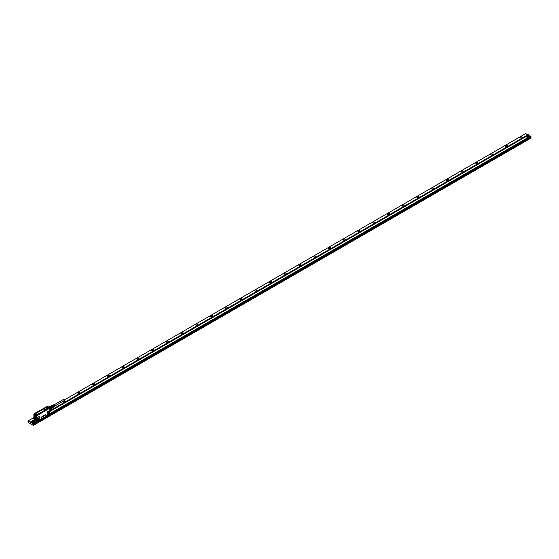 <?xml version="1.0" encoding="UTF-8"?>
<svg xmlns="http://www.w3.org/2000/svg" width="559" height="559" viewBox="0 0 559 559"><rect width="100%" height="100%" fill="white"/><g stroke="black" fill="none" stroke-linecap="round" stroke-linejoin="round"><path stroke-width="0.84" d="M62.971 399.937A0.706 0.412 60 0 1 63.978 400.517A0.706 0.412 60 0 1 63.831 400.845L55.25 405.792M54.971 406.134A0.887 0.51 -120 0 0 55.089 406.093A0.887 0.51 -120 0 0 55.18 405.303A0.887 0.51 -120 0 0 54.209 404.555A0.887 0.51 -120 0 0 54.104 404.639M54.153 406.009A0.706 0.412 -120 0 0 53.818 405.422L53.818 405.205A0.964 0.559 60 0 1 54.272 405.855A0.964 0.559 60 0 1 54.174 406.707A0.964 0.559 60 0 1 54.097 406.749M54.908 405.827A0.706 0.412 -120 0 0 54.558 404.995L54.523 405.009M54.544 405.939A0.706 0.412 -120 0 0 54.188 405.205L54.188 405.016A0.936 0.538 60 0 1 54.621 405.645A0.936 0.538 60 0 1 54.53 406.47A0.936 0.538 60 0 1 54.454 406.512M53.818 405.205L53.671 405.275A0.978 0.566 -120 0 1 54.132 405.939A0.978 0.566 -120 0 1 54.034 406.805L53.447 407.204M53.14 405.086A0.964 0.559 60 0 1 53.21 405.037A0.964 0.559 60 0 1 53.524 405.03L53.378 405.107A0.978 0.566 -120 0 0 53.056 405.114L52.427 405.422M53.524 404.905A0.936 0.538 60 0 1 53.594 404.856A0.936 0.538 60 0 1 53.895 404.849L53.748 404.919A0.943 0.545 -120 0 0 53.44 404.926A0.943 0.545 -120 0 0 53.336 405.009M53.909 404.716A0.901 0.524 60 0 1 53.978 404.667A0.901 0.524 60 0 1 54.265 404.66L54.118 404.73A0.915 0.531 -120 0 0 53.825 404.744A0.915 0.531 -120 0 0 53.72 404.821M54.558 404.995L54.558 404.828A0.901 0.524 60 0 1 54.971 405.429A0.901 0.524 60 0 1 54.88 406.232A0.901 0.524 60 0 1 54.803 406.267M54.558 404.828L54.412 404.905A0.915 0.531 -120 0 1 54.831 405.52A0.915 0.531 -120 0 1 54.74 406.33L54.53 406.47M54.188 405.016L54.041 405.093A0.943 0.545 -120 0 1 54.482 405.729A0.943 0.545 -120 0 1 54.384 406.568L54.174 406.707M53.433 407.211A1.034 0.594 -120 0 0 53.489 407.148A1.034 0.594 -120 0 0 53.503 406.323A1.034 0.594 -120 0 0 52.49 405.415A1.034 0.594 -120 0 0 52.406 405.436M53.035 407.448A1.104 0.636 -120 0 0 53.385 407.287A1.104 0.636 -120 0 0 53.398 406.407A1.104 0.636 -120 0 0 52.315 405.436A1.104 0.636 -120 0 0 52.001 405.659M52.867 407.546L53.231 407.336A1.034 0.594 -120 0 0 53.357 406.407A1.034 0.594 -120 0 0 52.197 405.548L51.812 405.771M51.547 407.043L51.603 407.085A1.314 0.762 -120 0 0 51.568 407.029L52.567 406.449A1.314 0.762 -120 0 0 52.225 406.03L51.225 406.603A1.314 0.762 -120 0 0 51.183 406.568L49.842 407.336A1.418 0.818 -120 0 1 50.226 407.811L51.547 407.043A1.418 0.818 -120 0 0 51.169 406.575L51.169 406.575A1.314 0.762 60 0 0 50.708 406.288L49.283 406.973M51.568 407.029A1.314 0.762 -120 0 0 51.225 406.603M52.225 406.03L51.659 405.701A1.314 0.762 -120 0 0 51.498 405.687A1.314 0.762 -120 0 0 51.316 405.729L50.485 406.211M52.567 406.449L52.853 407.183L51.854 407.756A1.314 0.762 -120 0 0 51.84 407.7L50.527 408.58A1.418 0.818 -120 0 1 50.534 409.027M51.631 408.58L52.853 407.637A1.314 0.762 -120 0 0 52.853 407.183M52.853 407.637L51.868 408.203M51.659 405.701L50.673 406.274M50.569 406.225A1.418 0.818 -120 0 0 50.191 406.26L49.101 406.889M51.875 408L51.875 408.084A1.418 0.818 -120 0 1 51.847 408.322L50.534 409.083M51.812 408.343A1.314 0.762 60 0 1 51.603 408.601L50.52 409.342M50.708 406.288L49.395 407.043M50.443 408.51L51.84 407.7A1.314 0.762 60 0 0 51.763 407.42A1.314 0.762 60 0 0 51.603 407.085L50.177 407.902M51.603 408.601L50.534 409.216M47.326 409.09L47.417 408.252M47.41 408.468L46.991 408.238L47.466 408.426M46.823 408.489L47.326 408.496M46.062 409.097L46.425 408.79M46.062 409.279L45.607 409.461M44.909 409.649L45.349 409.656M44.496 409.866L44.461 410.62M44.273 409.838L44.559 410.117L44.042 409.824L44.671 409.586M46.991 408.238L47.41 408.503M46.334 409.048L45.915 409.139M44.042 409.866L44.643 410.075M36.405 415.281L36.649 414.792L36.405 415.281M48.996 408.007L49.241 407.525L48.996 408.007M47.11 406.924L47.354 406.435L47.11 406.924M34.518 414.191L34.763 413.702L34.518 414.191M37.621 418.251A0.832 0.482 -60 0 1 37.642 418.418A0.832 0.482 -60 0 1 37.334 419.194A0.832 0.482 -60 0 1 36.901 419.509M36.705 414.722A0.629 0.363 180 0 1 36.356 415.414A0.629 0.363 180 0 1 36.705 414.722M48.94 408.147A0.629 0.363 180 0 1 49.297 407.455A0.629 0.363 180 0 1 48.94 408.147M47.054 407.057A0.629 0.363 180 0 1 47.41 406.365A0.629 0.363 180 0 1 47.054 407.057M46.069 407.574L36.042 413.36L35.923 413.8L36.81 414.31L37.809 414.31L36.81 414.31A0.713 0.412 0 0 0 37.809 414.31L47.836 408.524A0.685 0.398 0 0 0 47.822 407.972L45.95 407.434L35.923 413.22A0.713 0.412 0 0 0 35.923 413.8L36.705 414.324A0.859 0.496 0 0 0 37.914 414.324L47.836 408.524A0.713 0.412 0 0 0 47.836 407.944L46.83 407.574M34.819 413.632A0.629 0.363 180 0 1 34.469 414.324A0.629 0.363 180 0 1 34.819 413.632L34.511 413.625M48.822 411.787L48.843 411.948A0.832 0.482 -60 0 1 48.535 412.724L47.669 412.633M35.909 415.106L35.986 415.316A0.629 0.363 0 0 0 37.153 415.106M49.15 408.259L49.15 408.259A0.629 0.363 0 0 0 49.737 407.839M46.607 406.749A0.629 0.363 0 0 0 46.76 407.015A0.734 0.426 0 0 1 46.523 406.833L34.651 413.408M34.022 414.016A0.629 0.363 0 0 0 34.602 414.408M34.574 414.471L35.881 415.037A0.671 0.391 180 0 1 35.937 414.953M37.062 415.323L37.243 414.967A0.734 0.426 0 0 0 35.818 414.981L35.881 415.037M49.15 408.266L49.772 407.742M49.318 407.462L48.926 407.413A0.734 0.426 0 0 0 48.381 407.846M48.933 407.455L48.926 407.399A0.734 0.426 0 0 0 48.913 407.406A0.734 0.426 180 0 1 48.926 407.413L48.926 407.399A0.734 0.426 0 0 0 48.619 408.126M47.962 406.791L49.115 407.231L47.878 406.882A0.671 0.391 180 0 1 47.857 406.924M35.986 415.316L35.615 415.078M35.748 415.295L36.852 415.449M48.381 407.839L49.206 408.308L37.236 414.981A0.734 0.426 180 0 0 36.321 414.687A0.734 0.426 0 0 0 35.818 414.967L34.658 414.415M49.758 408.189L36.796 415.672L33.945 414.009L36.223 415.449M37.313 415.302L36.286 415.707L33.833 414.184M34.686 420.438L33.945 419.991L33.854 414.247L34.686 414.904L34.686 420.438L36.328 421.388M36.761 421.395L35.434 421.94L35.909 422.241L35.538 422.038M34.944 419.306L35.238 419.718L34.944 419.306M49.094 414.149L47.711 415.002A0.762 0.44 -60 0 1 47.27 414.645L47.41 412.395L49.471 410.697L49.912 410.872L49.779 413.604A0.629 0.363 -60 0 1 49.471 413.933L49.898 413.772M37.069 420.172A1.223 0.706 120 0 0 38.166 419.802A1.223 0.706 120 0 1 37.118 420.207A1.223 0.706 120 0 0 37.118 420.207L37.069 420.172A1.223 0.706 120 0 1 37.341 418.53A1.223 0.706 -60 0 1 38.285 418.069A1.223 0.706 -60 0 1 38.166 419.802A1.223 0.706 120 0 0 38.34 418.09A1.223 0.706 120 0 0 38.312 418.083L38.285 418.069M36.873 420.983A0.629 0.363 -60 0 1 36.796 420.738L37.097 421.13A0.762 0.44 -60 0 1 36.824 421.123L36.873 418.188A0.629 0.363 -60 0 0 36.796 418.523L36.824 418.02A0.762 0.44 -60 0 1 37.201 417.622L38.857 416.825L39.298 417.077L39.298 419.369M36.796 420.738L36.796 418.523M35.531 420.92L36.293 421.353L36.293 415.819L35.531 415.393L35.531 420.92L33.945 419.69M34.686 414.904L35.531 415.393M33.945 419.467L33.945 416.364M48.542 412.06A1.223 0.706 -60 0 1 49.485 411.599A1.223 0.706 -60 0 1 49.367 413.332L48.277 413.702L48.172 412.717A1.223 0.706 -60 0 1 48.542 412.06M47.815 414.946L49.471 413.933M45.363 415.148L45.013 415.435L45.328 414.68L45.097 415.281M44.986 415.421L45 414.904M44.706 415.064L44.937 415.484L44.608 415.134M44.105 415.959L44.594 415.127M44.294 415.288L44.084 415.931L44.364 415.232L44.573 415.665M43.902 416.092L44.098 415.54M43.602 415.742L43.26 416.287L43.637 415.812M43.413 416.099L43.588 415.735M42.91 416.169L42.777 416.721M42.428 416.93L42.526 416.462M41.827 416.86L42.295 416.979L41.757 417.293L41.771 416.825L41.771 417.3M41.785 416.839L42.295 416.658M42.002 417.168L41.925 416.818M41.506 417.405L41.673 416.867M43.532 416.734L43.322 417.447L43.099 417.028M43.302 417.433L43.085 417.021M49.052 414.17L47.85 414.869M45.454 416.434L47.711 415.002M39.298 417.077L38.92 420.082L45.356 416.637M40.36 419.439L37.236 420.997M33.861 419.921L36.803 421.318M36.873 418.188L37.236 417.762M36.929 418.083L36.81 415.77L33.868 414.282M49.835 410.704L49.835 413.499A0.629 0.363 -60 0 0 49.912 413.164L49.814 413.625A0.762 0.44 -60 0 1 49.437 414.023M49.912 413.164L49.912 410.949L525.446 136.375L525.816 136.585L49.919 411.34M47.767 414.904L47.41 414.61M43.113 416.525L43.05 416.162M49.471 410.697L49.437 410.565A0.762 0.44 -60 0 1 49.814 410.523L49.779 410.662M36.314 415.749L49.905 408.098L36.803 415.742L33.959 414.387M49.793 408.245L49.919 410.851M49.814 408.629L49.814 410.313M49.842 408.566L49.842 410.068M47.774 408.559A0.936 0.545 -120 0 0 47.718 408.524L37.691 414.31M528.912 134.81L528.821 134.761A0.915 0.531 180 0 1 528.821 135.509A0.915 0.531 180 0 1 527.528 135.509A0.915 0.531 180 0 1 527.528 134.761A0.915 0.531 180 0 1 528.821 134.761L528.912 134.81A1.041 0.601 180 0 1 529.219 135.236A1.041 0.601 180 0 1 528.912 135.662A1.041 0.601 180 0 1 527.437 135.662A1.041 0.601 180 0 1 527.13 135.236A1.041 0.601 180 0 1 527.437 134.81A1.041 0.601 180 0 1 527.486 134.782M527.591 135.222L528.758 135.04L527.591 135.222M49.919 410.753L527.13 135.243L527.13 136.151A1.041 0.601 0 0 0 527.437 136.578A1.041 0.601 0 0 0 528.912 136.578A1.041 0.601 0 0 0 529.219 136.151L529.219 135.236M529.094 136.682L529.094 135.62L529.094 136.682L527.256 136.682L527.256 135.62L527.256 136.682M526.892 136.291A1.3 0.755 0 0 0 526.871 136.424A1.3 0.755 0 0 0 527.256 136.955A1.3 0.755 0 0 0 529.094 136.955A1.3 0.755 0 0 0 529.478 136.424A1.3 0.755 0 0 0 529.457 136.291M530.903 136.773L33.554 423.785L30.459 421.996L32.142 421.025A1.041 0.601 180 0 1 32.443 420.592A1.041 0.601 180 0 1 32.492 420.564M33.554 423.785L530.903 136.808L529.219 135.669M33.917 419.998L33.247 420.389M528.248 138.003L35.909 422.248L528.248 137.989L527.878 137.78L49.919 413.73M31.905 422.073A1.3 0.755 0 0 0 31.877 422.206A1.3 0.755 0 0 0 32.261 422.737A1.3 0.755 0 0 0 34.106 422.737A1.3 0.755 0 0 0 34.483 422.206A1.3 0.755 0 0 0 34.462 422.073M33.554 423.953L30.459 421.996M34.057 420.082L33.477 420.41M34.413 420.298L33.917 420.592A1.041 0.601 180 0 1 34.225 421.018A1.041 0.601 180 0 1 33.917 421.444A1.041 0.601 180 0 1 32.443 421.444A1.041 0.601 180 0 1 32.142 421.018L32.142 421.933A1.041 0.601 0 0 0 32.443 422.359A1.041 0.601 0 0 0 33.917 422.359A1.041 0.601 0 0 0 34.225 421.933L34.225 421.018M527.878 137.78L525.928 136.627L49.919 411.445M34.504 420.347L33.994 420.641M527.773 137.689L49.919 413.576M36.356 421.402L35.434 421.94L34.225 421.241L35.434 421.947M31.311 422.66L33.407 424.071L531.05 136.759L33.24 424.386L33.407 425.057L531.05 138.052L33.372 425.385L28.097 422.338L27.95 420.976L33.84 417.573M30.717 422.318L31.164 422.744M527.591 134.726L525.67 133.615L63.915 400.209M78.211 393.326A1.146 0.664 180 0 1 79.546 393.326M78.679 393.438A0.769 0.447 180 0 1 79.078 393.438M92.955 384.816A1.146 0.664 180 0 1 94.289 384.816M93.423 384.927A0.769 0.447 180 0 1 93.821 384.927M107.691 376.312A1.146 0.664 180 0 1 109.026 376.312M108.16 376.417A0.769 0.447 180 0 1 108.558 376.417M122.435 367.801A1.146 0.664 180 0 1 123.77 367.801M122.903 367.906A0.769 0.447 180 0 1 123.301 367.906M137.179 359.29A1.146 0.664 180 0 1 138.506 359.29M137.64 359.395A0.769 0.447 180 0 1 138.045 359.395M151.915 350.779A1.146 0.664 180 0 1 153.25 350.779M152.383 350.884A0.769 0.447 180 0 1 152.782 350.884M166.659 342.269A1.146 0.664 180 0 1 167.993 342.269M167.12 342.374A0.769 0.447 180 0 1 167.525 342.374M181.395 333.758A1.146 0.664 180 0 1 182.73 333.758M181.864 333.863A0.769 0.447 180 0 1 182.262 333.863M196.139 325.247A1.146 0.664 180 0 1 197.474 325.247M196.607 325.352A0.769 0.447 180 0 1 197.006 325.352M210.876 316.736A1.146 0.664 180 0 1 212.21 316.736M211.344 316.841A0.769 0.447 180 0 1 211.742 316.841M225.619 308.226A1.146 0.664 180 0 1 226.954 308.226M226.088 308.33A0.769 0.447 180 0 1 226.486 308.33M240.363 299.715A1.146 0.664 180 0 1 241.691 299.715M240.824 299.82A0.769 0.447 180 0 1 241.229 299.82M255.1 291.204A1.146 0.664 180 0 1 256.434 291.204M255.568 291.309A0.769 0.447 180 0 1 255.966 291.309M269.843 282.693A1.146 0.664 180 0 1 271.178 282.693M270.311 282.805A0.769 0.447 180 0 1 270.71 282.805M284.58 274.183A1.146 0.664 180 0 1 285.915 274.183M285.048 274.294A0.769 0.447 180 0 1 285.446 274.294M299.324 265.672A1.146 0.664 180 0 1 300.658 265.672M299.792 265.784A0.769 0.447 180 0 1 300.19 265.784M314.06 257.161A1.146 0.664 180 0 1 315.395 257.161M314.528 257.273A0.769 0.447 180 0 1 314.927 257.273M328.804 248.65A1.146 0.664 180 0 1 330.138 248.65M329.272 248.762A0.769 0.447 180 0 1 329.67 248.762M343.547 240.139A1.146 0.664 180 0 1 344.875 240.139M344.009 240.251A0.769 0.447 180 0 1 344.414 240.251M358.284 231.629A1.146 0.664 180 0 1 359.619 231.629M358.752 231.74A0.769 0.447 180 0 1 359.151 231.74M373.028 223.118A1.146 0.664 180 0 1 374.362 223.118M373.496 223.23A0.769 0.447 180 0 1 373.894 223.23M387.764 214.607A1.146 0.664 180 0 1 389.099 214.607M388.232 214.719A0.769 0.447 180 0 1 388.631 214.719M402.508 206.096A1.146 0.664 180 0 1 403.843 206.096M402.976 206.208A0.769 0.447 180 0 1 403.374 206.208M417.252 197.586A1.146 0.664 180 0 1 418.579 197.586M417.713 197.697A0.769 0.447 180 0 1 418.118 197.697M431.988 189.075A1.146 0.664 180 0 1 433.323 189.075M432.456 189.187A0.769 0.447 180 0 1 432.855 189.187M446.732 180.571A1.146 0.664 180 0 1 448.066 180.571M447.2 180.676A0.769 0.447 180 0 1 447.598 180.676M461.468 172.06A1.146 0.664 180 0 1 462.803 172.06M461.937 172.165A0.769 0.447 180 0 1 462.335 172.165M476.212 163.549A1.146 0.664 180 0 1 477.547 163.549M476.68 163.654A0.769 0.447 180 0 1 477.079 163.654M490.949 155.039A1.146 0.664 180 0 1 492.283 155.039M491.417 155.143A0.769 0.447 180 0 1 491.815 155.143M505.692 146.528A1.146 0.664 180 0 1 507.027 146.528M506.161 146.633A0.769 0.447 180 0 1 506.559 146.633M520.436 138.017A1.146 0.664 180 0 1 521.764 138.017M520.897 138.122A0.769 0.447 180 0 1 521.302 138.122M64.341 401.949A0.769 0.447 0 0 0 63.936 401.949M33.484 421.179L32.897 421.172M32.876 421.158L33.491 421.179M32.604 421.004L33.764 420.822L32.604 421.004M32.757 421.095L32.757 420.668M33.337 421.088L33.337 420.578M33.833 420.543L33.833 420.543A0.915 0.531 180 0 1 33.833 421.29A0.915 0.531 180 0 1 32.534 421.29A0.915 0.531 180 0 1 32.534 420.543A0.915 0.531 180 0 1 33.833 420.543L33.833 420.543M63.474 401.837A1.146 0.664 180 0 1 64.802 401.837M63.314 401.767A1.146 0.664 180 0 1 63.041 401.495L62.992 401.327M63.964 400.649L65.235 401.117A1.146 0.664 180 0 1 65.284 401.306A1.146 0.664 180 0 1 64.963 401.767M50.457 409.565L50.499 409.628A1.146 0.664 180 0 1 50.548 409.817A1.146 0.664 180 0 1 50.226 410.278A1.188 0.685 0 0 0 50.541 409.586A1.188 0.685 0 0 0 50.485 409.502M33.959 418.852L33.554 418.516A1.146 0.664 180 0 1 33.512 418.328A1.146 0.664 180 0 1 33.84 417.866M78.036 393.25A1.188 0.685 0 0 0 78.155 393.305A1.188 0.685 0 0 0 79.72 393.25A1.188 0.685 0 0 0 80.021 392.572A1.188 0.685 -0 0 0 78.546 392.104A1.188 0.685 -0 0 0 77.736 392.956A1.188 0.685 0 0 0 78.036 393.25A1.146 0.664 180 0 1 77.778 392.984L77.736 392.795M77.778 392.984C78.099 392.041 78.826 391.915 79.979 392.607A1.146 0.664 180 0 1 80.028 392.795A1.146 0.664 180 0 1 79.706 393.256M92.78 384.739A1.188 0.685 0 0 0 92.892 384.795A1.188 0.685 0 0 0 94.457 384.739A1.188 0.685 0 0 0 94.757 384.061A1.188 0.685 -0 0 0 93.283 383.593A1.188 0.685 -0 0 0 92.48 384.445A1.188 0.685 0 0 0 92.78 384.739A1.146 0.664 180 0 1 92.521 384.473L92.473 384.285M92.521 384.473C92.836 383.53 93.57 383.404 94.723 384.096A1.146 0.664 180 0 1 94.764 384.285A1.146 0.664 180 0 1 94.443 384.746M107.524 376.228A1.188 0.685 0 0 0 107.635 376.284A1.188 0.685 0 0 0 109.201 376.228A1.188 0.685 0 0 0 109.501 375.55A1.188 0.685 0 0 0 108.027 375.082A1.188 0.685 0 0 0 107.223 375.934A1.188 0.685 0 0 0 107.524 376.228A1.146 0.664 180 0 1 107.258 375.962L107.216 375.774M107.258 375.962C107.58 375.019 108.313 374.893 109.459 375.585A1.146 0.664 180 0 1 109.508 375.774A1.146 0.664 180 0 1 109.187 376.235M122.274 367.724A1.146 0.664 180 0 1 122.002 367.452L121.953 367.263M122.002 367.452C122.316 366.508 123.05 366.383 124.203 367.074A1.146 0.664 180 0 1 124.245 367.263A1.146 0.664 180 0 1 123.923 367.724M137.018 359.213A1.146 0.664 180 0 1 136.738 358.941L136.696 358.752M136.738 358.941C137.06 357.998 137.793 357.872 138.939 358.571A1.146 0.664 180 0 1 138.988 358.752A1.146 0.664 180 0 1 138.667 359.213M151.755 350.703A1.146 0.664 180 0 1 151.482 350.43L151.433 350.241M151.482 350.43C151.796 349.487 152.53 349.361 153.683 350.06A1.146 0.664 180 0 1 153.732 350.241A1.146 0.664 180 0 1 153.411 350.703A1.188 0.685 -0 0 0 153.725 350.018A1.188 0.685 -0 0 0 152.251 349.55A1.188 0.685 -0 0 0 151.44 350.402A1.188 0.685 -0 0 0 151.741 350.696A1.188 0.685 -0 0 0 151.859 350.752A1.188 0.685 -0 0 0 153.425 350.696M166.498 342.192A1.146 0.664 180 0 1 166.226 341.919L166.177 341.731M166.226 341.919C166.54 340.976 167.274 340.85 168.427 341.549A1.146 0.664 180 0 1 168.469 341.731A1.146 0.664 180 0 1 168.147 342.192A1.188 0.685 -0 0 0 168.462 341.507A1.188 0.685 -0 0 0 166.987 341.039A1.188 0.685 -0 0 0 166.184 341.891A1.188 0.685 -0 0 0 166.484 342.185A1.188 0.685 -0 0 0 166.596 342.241A1.188 0.685 -0 0 0 168.161 342.185M181.242 333.681A1.146 0.664 180 0 1 180.962 333.409L180.92 333.22M180.962 333.409C181.284 332.465 182.017 332.339 183.163 333.038A1.146 0.664 180 0 1 183.212 333.22A1.146 0.664 180 0 1 182.891 333.681A1.188 0.685 -0 0 0 183.205 332.996A1.188 0.685 0 0 0 181.731 332.528A1.188 0.685 0 0 0 180.92 333.381A1.188 0.685 -0 0 0 181.221 333.674A1.188 0.685 -0 0 0 181.34 333.73A1.188 0.685 -0 0 0 182.905 333.674M195.706 324.898C196.02 323.954 196.754 323.829 197.907 324.527A1.146 0.664 180 0 1 197.949 324.709A1.146 0.664 180 0 1 197.627 325.17A1.188 0.685 -0 0 0 197.942 324.486A1.188 0.685 0 0 0 196.468 324.017A1.188 0.685 0 0 0 195.664 324.87A1.188 0.685 -0 0 0 195.964 325.163A1.146 0.664 180 0 1 195.706 324.898L195.657 324.709M210.722 316.66A1.146 0.664 180 0 1 210.443 316.387L210.401 316.198M210.443 316.387C210.764 315.444 211.498 315.318 212.644 316.017A1.146 0.664 180 0 1 212.693 316.198A1.146 0.664 180 0 1 212.371 316.66M225.186 307.876C225.501 306.933 226.234 306.807 227.387 307.506A1.146 0.664 180 0 1 227.429 307.688A1.146 0.664 180 0 1 227.115 308.149A1.188 0.685 -0 0 0 227.429 307.464A1.188 0.685 0 0 0 225.955 306.996A1.188 0.685 0 0 0 225.144 307.848A1.188 0.685 -0 0 0 225.445 308.142A1.146 0.664 180 0 1 225.186 307.876L225.137 307.688M240.188 299.631A1.188 0.685 0 0 0 240.3 299.687A1.188 0.685 0 0 0 241.865 299.631A1.188 0.685 0 0 0 242.166 298.953A1.188 0.685 0 0 0 240.691 298.485A1.188 0.685 0 0 0 239.888 299.338A1.188 0.685 0 0 0 240.188 299.631A1.146 0.664 180 0 1 239.93 299.365L239.881 299.184M239.93 299.365C240.244 298.422 240.978 298.296 242.124 298.995A1.146 0.664 180 0 1 242.173 299.184A1.146 0.664 180 0 1 241.851 299.638M254.925 291.12A1.188 0.685 -0 0 0 255.044 291.176A1.188 0.685 -0 0 0 256.609 291.12A1.188 0.685 -0 0 0 256.909 290.442A1.188 0.685 -0 0 0 255.435 289.974A1.188 0.685 -0 0 0 254.624 290.827A1.188 0.685 -0 0 0 254.925 291.12A1.146 0.664 180 0 1 254.666 290.855L254.618 290.673M254.666 290.855C254.981 289.911 255.715 289.786 256.867 290.484A1.146 0.664 180 0 1 256.916 290.673A1.146 0.664 180 0 1 256.595 291.127M269.669 282.609A1.188 0.685 -0 0 0 269.78 282.665A1.188 0.685 -0 0 0 271.346 282.609A1.188 0.685 -0 0 0 271.646 281.932A1.188 0.685 0 0 0 270.172 281.47A1.188 0.685 0 0 0 269.368 282.316A1.188 0.685 -0 0 0 269.669 282.609A1.146 0.664 180 0 1 269.41 282.344L269.361 282.162M269.41 282.344C269.724 281.401 270.458 281.275 271.611 281.974A1.146 0.664 180 0 1 271.653 282.162A1.146 0.664 180 0 1 271.332 282.616M284.426 274.106A1.146 0.664 180 0 1 284.147 273.833L284.105 273.651M284.147 273.833C284.468 272.89 285.202 272.764 286.348 273.463A1.146 0.664 180 0 1 286.397 273.651A1.146 0.664 180 0 1 286.075 274.106M299.163 265.595A1.146 0.664 180 0 1 298.89 265.322L298.841 265.141M298.89 265.322C299.205 264.379 299.938 264.26 301.091 264.952A1.146 0.664 180 0 1 301.133 265.141A1.146 0.664 180 0 1 300.812 265.595M313.906 257.091A1.146 0.664 180 0 1 313.627 256.812L313.585 256.63M313.627 256.812C313.948 255.868 314.682 255.749 315.828 256.441A1.146 0.664 180 0 1 315.877 256.63A1.146 0.664 180 0 1 315.555 257.091M328.643 248.58A1.146 0.664 180 0 1 328.371 248.301L328.322 248.119M328.371 248.301C328.685 247.357 329.419 247.239 330.572 247.93A1.146 0.664 180 0 1 330.621 248.119A1.146 0.664 180 0 1 330.299 248.58A1.188 0.685 -0 0 0 330.614 247.889A1.188 0.685 -0 0 0 329.139 247.427A1.188 0.685 -0 0 0 328.329 248.28A1.188 0.685 -0 0 0 328.629 248.566A1.188 0.685 -0 0 0 328.748 248.629A1.188 0.685 -0 0 0 330.313 248.566M343.387 240.07A1.146 0.664 180 0 1 343.114 239.797L343.065 239.608M343.114 239.797C343.429 238.847 344.162 238.728 345.315 239.42A1.146 0.664 180 0 1 345.357 239.608A1.146 0.664 180 0 1 345.036 240.07A1.188 0.685 0 0 0 345.35 239.378A1.188 0.685 0 0 0 343.876 238.917A1.188 0.685 0 0 0 343.072 239.769A1.188 0.685 0 0 0 343.373 240.056A1.188 0.685 0 0 0 343.485 240.118A1.188 0.685 0 0 0 345.05 240.056M358.13 231.559A1.146 0.664 180 0 1 357.851 231.286L357.809 231.098M357.851 231.286C358.172 230.336 358.906 230.217 360.052 230.909A1.146 0.664 180 0 1 360.101 231.098A1.146 0.664 180 0 1 359.779 231.559M372.594 222.775C372.909 221.832 373.643 221.706 374.796 222.398A1.146 0.664 180 0 1 374.837 222.587A1.146 0.664 180 0 1 374.516 223.048A1.188 0.685 0 0 0 374.83 222.356A1.188 0.685 0 0 0 373.356 221.895A1.188 0.685 0 0 0 372.553 222.748A1.188 0.685 0 0 0 372.853 223.034A1.146 0.664 180 0 1 372.594 222.775L372.546 222.587M387.611 214.537A1.146 0.664 180 0 1 387.331 214.265L387.289 214.076M387.331 214.265C387.653 213.321 388.386 213.196 389.532 213.887A1.146 0.664 180 0 1 389.581 214.076A1.146 0.664 180 0 1 389.26 214.537M402.333 206.019A1.188 0.685 0 0 0 402.452 206.075A1.188 0.685 0 0 0 404.017 206.019A1.188 0.685 0 0 0 404.318 205.335A1.188 0.685 0 0 0 402.843 204.873A1.188 0.685 0 0 0 402.033 205.726A1.188 0.685 0 0 0 402.333 206.019A1.146 0.664 180 0 1 402.075 205.754L402.026 205.565M402.075 205.754C402.389 204.811 403.123 204.685 404.276 205.377A1.146 0.664 180 0 1 404.318 205.565A1.146 0.664 180 0 1 403.996 206.026M417.077 197.509A1.188 0.685 0 0 0 417.189 197.565A1.188 0.685 0 0 0 418.754 197.509A1.188 0.685 0 0 0 419.054 196.831A1.188 0.685 0 0 0 417.58 196.363A1.188 0.685 0 0 0 416.776 197.215A1.188 0.685 0 0 0 417.077 197.509A1.146 0.664 180 0 1 416.818 197.243L416.769 197.054M416.818 197.243C417.133 196.3 417.866 196.174 419.012 196.866A1.146 0.664 180 0 1 419.061 197.054A1.146 0.664 180 0 1 418.74 197.516M431.814 188.998A1.188 0.685 0 0 0 431.932 189.054A1.188 0.685 0 0 0 433.498 188.998A1.188 0.685 0 0 0 433.798 188.32A1.188 0.685 0 0 0 432.324 187.852A1.188 0.685 0 0 0 431.513 188.704A1.188 0.685 0 0 0 431.814 188.998A1.146 0.664 180 0 1 431.555 188.732L431.506 188.544M431.555 188.732C431.869 187.789 432.603 187.663 433.756 188.355A1.146 0.664 180 0 1 433.805 188.544A1.146 0.664 180 0 1 433.484 189.005M446.557 180.487A1.188 0.685 0 0 0 446.669 180.543A1.188 0.685 0 0 0 448.234 180.487A1.188 0.685 0 0 0 448.535 179.809A1.188 0.685 0 0 0 447.06 179.341A1.188 0.685 0 0 0 446.257 180.194A1.188 0.685 0 0 0 446.557 180.487A1.146 0.664 180 0 1 446.299 180.222L446.25 180.033M446.299 180.222C446.613 179.278 447.347 179.153 448.5 179.844A1.146 0.664 180 0 1 448.542 180.033A1.146 0.664 180 0 1 448.22 180.494M461.315 171.983A1.146 0.664 180 0 1 461.035 171.711L460.993 171.522M461.035 171.711C461.357 170.768 462.09 170.642 463.236 171.34A1.146 0.664 180 0 1 463.285 171.522A1.146 0.664 180 0 1 462.964 171.983M476.051 163.473A1.146 0.664 180 0 1 475.779 163.2L475.73 163.011M475.779 163.2C476.093 162.257 476.827 162.131 477.98 162.83A1.146 0.664 180 0 1 478.022 163.011A1.146 0.664 180 0 1 477.7 163.473M490.795 154.962A1.146 0.664 180 0 1 490.516 154.689L490.474 154.501M490.516 154.689C490.837 153.746 491.571 153.62 492.717 154.319A1.146 0.664 180 0 1 492.765 154.501A1.146 0.664 180 0 1 492.444 154.962A1.188 0.685 0 0 0 492.759 154.277A1.188 0.685 0 0 0 491.284 153.809A1.188 0.685 0 0 0 490.481 154.661A1.188 0.685 0 0 0 490.781 154.955A1.188 0.685 0 0 0 490.893 155.011A1.188 0.685 0 0 0 492.458 154.955M505.532 146.451A1.146 0.664 180 0 1 505.259 146.178L505.21 145.99M505.259 146.178C505.574 145.235 506.307 145.109 507.46 145.808A1.146 0.664 180 0 1 507.509 145.99A1.146 0.664 180 0 1 507.188 146.451A1.188 0.685 -0 0 0 507.502 145.766A1.188 0.685 0 0 0 506.028 145.298A1.188 0.685 0 0 0 505.217 146.151A1.188 0.685 -0 0 0 505.518 146.444A1.188 0.685 -0 0 0 505.636 146.5A1.188 0.685 -0 0 0 507.202 146.444M520.275 137.94A1.146 0.664 180 0 1 520.003 137.668L519.954 137.479M520.003 137.668C520.317 136.724 521.051 136.599 522.197 137.297A1.146 0.664 180 0 1 522.246 137.479A1.146 0.664 180 0 1 521.924 137.94A1.188 0.685 -0 0 0 522.239 137.255A1.188 0.685 0 0 0 520.764 136.787A1.188 0.685 0 0 0 519.961 137.64A1.188 0.685 -0 0 0 520.261 137.933A1.188 0.685 -0 0 0 520.373 137.989A1.188 0.685 -0 0 0 521.938 137.933M530.84 137.207L531.05 137.745M528.479 135.397L527.892 135.39M531.05 137.067L33.407 424.071M62.957 401.348A1.188 0.685 0 0 0 62.999 401.467A1.188 0.685 0 0 0 63.3 401.76A1.188 0.685 0 0 0 63.412 401.816A1.188 0.685 0 0 0 64.977 401.76A1.188 0.685 0 0 0 65.277 401.076A1.188 0.685 0 0 0 63.971 400.593M33.84 417.797A1.188 0.685 0 0 0 33.519 418.488A1.188 0.685 0 0 0 33.819 418.775A1.188 0.685 0 0 0 33.84 418.789M124.245 367.039A1.188 0.685 0 0 0 122.763 366.571A1.188 0.685 0 0 0 121.96 367.424A1.188 0.685 -0 0 0 122.26 367.717A1.188 0.685 -0 0 0 122.372 367.773A1.188 0.685 -0 0 0 123.944 367.717A1.188 0.685 -0 0 0 124.245 367.039M138.981 358.529A1.188 0.685 0 0 0 137.507 358.06A1.188 0.685 0 0 0 136.703 358.913A1.188 0.685 -0 0 0 137.004 359.206A1.188 0.685 -0 0 0 137.116 359.262A1.188 0.685 -0 0 0 138.681 359.206A1.188 0.685 -0 0 0 138.981 358.529M195.964 325.163A1.188 0.685 -0 0 0 196.076 325.219A1.188 0.685 -0 0 0 197.641 325.163M212.686 315.975A1.188 0.685 0 0 0 211.211 315.507A1.188 0.685 0 0 0 210.408 316.359A1.188 0.685 0 0 0 210.708 316.653A1.188 0.685 0 0 0 210.82 316.708A1.188 0.685 0 0 0 212.385 316.653A1.188 0.685 0 0 0 212.686 315.975M225.445 308.142A1.188 0.685 -0 0 0 225.563 308.198A1.188 0.685 -0 0 0 227.129 308.142M286.39 273.421A1.188 0.685 0 0 0 284.915 272.96A1.188 0.685 0 0 0 284.112 273.805A1.188 0.685 -0 0 0 284.405 274.099A1.188 0.685 -0 0 0 284.524 274.162A1.188 0.685 -0 0 0 286.089 274.099A1.188 0.685 -0 0 0 286.39 273.421M301.126 264.91A1.188 0.685 0 0 0 299.652 264.449A1.188 0.685 0 0 0 298.848 265.294A1.188 0.685 -0 0 0 299.149 265.588A1.188 0.685 -0 0 0 299.261 265.651A1.188 0.685 -0 0 0 300.833 265.588A1.188 0.685 -0 0 0 301.126 264.91M315.87 256.399A1.188 0.685 -0 0 0 314.396 255.938A1.188 0.685 -0 0 0 313.592 256.791A1.188 0.685 -0 0 0 313.892 257.077A1.188 0.685 -0 0 0 314.004 257.14A1.188 0.685 -0 0 0 315.569 257.077A1.188 0.685 -0 0 0 315.87 256.399M360.094 230.867A1.188 0.685 0 0 0 358.619 230.406A1.188 0.685 0 0 0 357.809 231.258A1.188 0.685 -0 0 0 358.109 231.545A1.188 0.685 -0 0 0 358.228 231.608A1.188 0.685 -0 0 0 359.793 231.545A1.188 0.685 -0 0 0 360.094 230.867M372.853 223.034A1.188 0.685 0 0 0 372.965 223.097A1.188 0.685 0 0 0 374.53 223.034M389.574 213.845A1.188 0.685 0 0 0 388.1 213.384A1.188 0.685 0 0 0 387.296 214.237A1.188 0.685 0 0 0 387.597 214.53A1.188 0.685 0 0 0 387.708 214.586A1.188 0.685 0 0 0 389.274 214.53A1.188 0.685 0 0 0 389.574 213.845M463.278 171.299A1.188 0.685 0 0 0 461.804 170.83A1.188 0.685 0 0 0 461 171.683A1.188 0.685 0 0 0 461.294 171.976A1.188 0.685 0 0 0 461.413 172.032A1.188 0.685 0 0 0 462.978 171.976A1.188 0.685 0 0 0 463.278 171.299M478.015 162.788A1.188 0.685 0 0 0 476.541 162.32A1.188 0.685 0 0 0 475.737 163.172A1.188 0.685 -0 0 0 476.037 163.466A1.188 0.685 -0 0 0 476.149 163.521A1.188 0.685 -0 0 0 477.721 163.466A1.188 0.685 -0 0 0 478.015 162.788M32.261 422.464L32.261 421.402L32.261 422.464L34.106 422.464A1.3 0.755 0 0 0 34.483 421.933A1.3 0.755 0 0 0 34.225 421.486M30.57 422.401L28.027 420.934M527.864 135.383L528.486 135.397M527.752 135.313L527.752 134.887M528.332 135.306L528.332 134.796M36.042 413.8L36.929 414.31M36.042 413.36L45.964 407.462A0.685 0.398 0 0 1 46.935 407.462L47.941 407.832A0.859 0.496 0 0 1 47.941 408.538L47.718 408.084M47.054 407.322A0.859 0.496 0 0 0 45.845 407.322L35.944 413.248A0.685 0.398 0 0 0 35.937 413.814L36.81 414.31M45.845 407.322L45.95 407.434A0.713 0.412 0 0 1 46.949 407.434L47.941 407.832M36.894 419.536A0.852 0.496 120 0 0 37.355 419.215A0.852 0.496 120 0 0 37.649 418.237M35.14 414.303A0.734 0.426 0 0 0 34.833 413.583A0.734 0.426 0 0 1 35.378 414.023L34.56 414.471M47.732 407.036A0.734 0.426 0 0 0 47.941 406.833L46.418 406.77A0.838 0.482 0 0 0 47.229 407.127A0.838 0.482 0 0 0 48.039 406.77L49.29 407.441M47.836 408.524L37.809 414.31M35.818 413.108A0.859 0.496 0 0 0 35.818 413.814L35.923 413.8M35.818 413.814L36.705 414.324M47.941 408.538L37.914 414.324M48.899 407.266A0.838 0.482 0 0 0 48.277 407.735A0.838 0.482 0 0 0 48.899 408.203L49.108 408.231M37.341 414.876A0.838 0.482 0 0 0 36.531 414.519A0.838 0.482 0 0 0 35.72 414.876M34.861 414.38A0.838 0.482 0 0 0 35.483 413.912A0.838 0.482 0 0 0 34.861 413.443M48.095 413.066A0.852 0.496 120 0 0 48.563 412.745A0.852 0.496 120 0 0 48.85 411.766M36.887 419.62A0.929 0.538 120 0 0 37.404 419.264A0.929 0.538 120 0 0 37.719 418.188M36.321 415.512L36.747 415.512M48.095 413.15A0.929 0.538 120 0 0 48.605 412.794A0.929 0.538 120 0 0 48.919 411.717M36.894 419.753A1.09 0.629 120 0 0 37.46 419.348A1.09 0.629 120 0 0 37.83 418.125M49.157 408.322L37.446 415.085M48.095 413.283A1.09 0.629 120 0 0 48.661 412.877A1.09 0.629 120 0 0 49.038 411.655M36.915 419.893A1.195 0.685 120 0 0 37.565 419.446A1.195 0.685 120 0 0 37.97 418.076M48.116 413.429A1.195 0.685 120 0 0 48.766 412.975A1.195 0.685 120 0 0 49.171 411.606M49.821 408.154L36.286 415.707L49.933 408.007M48.298 413.723A1.223 0.706 120 0 0 48.319 413.737A1.223 0.706 120 0 0 49.36 413.325A1.223 0.706 120 0 0 49.541 411.627A1.223 0.706 120 0 0 49.513 411.613M49.087 414.289L49.814 413.849L49.101 414.261M40.346 419.355L36.796 421.367M38.823 420.137L37.201 421.074M36.621 420.738L36.621 418.53M49.437 410.565L47.85 411.634M47.815 411.494A0.762 0.44 -60 0 0 47.27 412.43L47.41 412.395M47.27 412.43L47.27 414.645M39.361 419.215A0.762 0.44 -60 0 1 38.92 420.082M39.361 417A0.762 0.44 -60 0 0 38.823 416.686L38.857 416.825M38.823 416.686L37.201 417.622M49.905 408.091L36.803 415.742M49.877 410.02C50.883 408.881 50.485 407.818 48.689 406.826L48.507 406.861M50.52 409.111A1.691 0.978 -120 0 0 49.304 407.008M530.84 137.402L33.198 424.721M530.994 137.661L33.344 424.973M33.358 424.98L531.008 137.668M54.544 404.569L63.118 399.615M47.487 406.4L46.984 406.4M33.959 420.019L33.882 414.184M49.877 408.035L49.8 413.877M50.156 409.943C50.799 408.573 50.317 407.532 48.703 406.819L48.402 406.91M47.683 409.034L47.788 408.175M33.393 424.407L531.036 137.095"/></g></svg>
